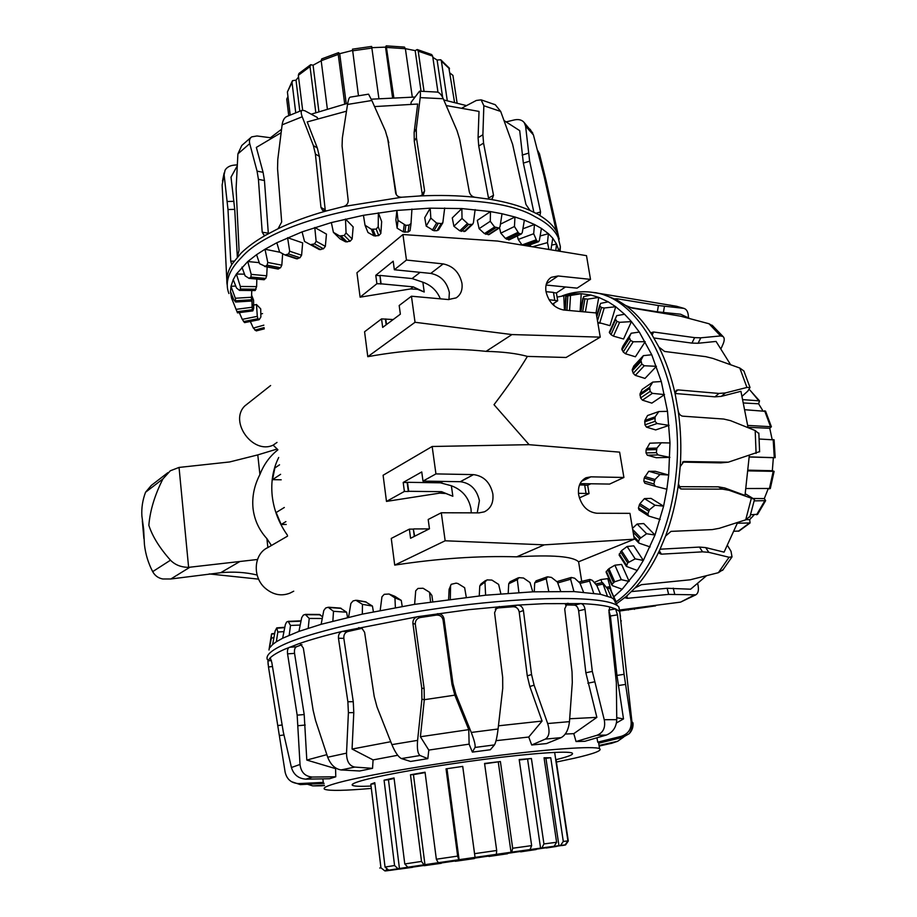 <?xml version="1.0" encoding="UTF-8"?>
<svg xmlns="http://www.w3.org/2000/svg" width="917" height="917" viewBox="0 0 917 917"><rect width="100%" height="100%" fill="white"/><g stroke="black" fill="none" stroke-linecap="round" stroke-linejoin="round"><path stroke-width="1.38" d="M270.618 385.53L244.759 405.979C228.849 421.694 252.932 454.775 273.151 445.135L277.828 449.651M279.536 464.816L274.859 467.968L272.509 479.66L281.21 479.797M284.327 507.479L276.155 512.523L281.164 524.467L286.23 524.455M287.548 536.136L267.821 547.587C253.849 553.799 252.106 576.678 264.99 588.003C272.876 594.801 281.175 596.508 289.898 593.15L291.915 592.118M634.312 539.185L544.308 544.847L516.695 556.837C552.252 554.705 572.873 556.355 578.558 561.8L634.312 539.185L629.956 513.348L596.829 513.245C587.442 512.099 581.389 505.955 578.65 494.825C577.699 486.4 580.22 480.691 586.204 477.711L590.892 476.84L623.904 477.47L609.622 484.073L580.083 483.603M460.277 481.7L473.527 474.616L435.942 473.906L422.989 481.104L460.277 481.7C470.421 482.984 476.794 489.311 479.396 500.671L477.241 512.867M473.527 474.616C483.752 475.946 490.194 482.365 492.842 493.873C493.724 502.55 490.893 508.534 484.348 511.835L479.041 512.878L441.295 512.763L445.158 540.778L544.308 544.847M471.258 512.855L470.994 508.889C468.828 497.564 462.283 489.85 451.37 485.758L452.849 496.269L446.006 493.541L439.713 493.128L386.481 501.404L383.1 475.258L432.159 446.487L435.942 473.906M438.716 493.22L441.593 491.684L408.695 491.294L407.492 482.308L440.366 482.812L451.37 485.758M448.963 299.595L449.341 292.5C446.877 281.817 440.687 275.455 430.772 273.415L394.344 269.747L406.46 260.05L402.941 234.523L356.954 272.739L360.106 297.165L376.898 283.72L375.787 275.318L393.187 261.207L394.344 269.747M406.46 260.05L443.186 263.901C453.17 265.999 459.428 272.452 461.95 283.261C462.73 289.91 460.793 294.793 456.139 297.887L448.321 299.55L411.446 296.214L399.182 305.51L400.362 314.176L382.676 327.403L381.552 318.887L364.576 331.759L367.786 356.679C409.635 349.068 449.055 347.302 486.067 351.36C502.963 351.773 516.741 353.446 527.401 356.404C519.331 369.929 508.201 386.034 494.011 404.695L529.132 444.699M486.067 351.36L511.95 334.567L600.245 337.135L596.165 312.949L563.668 310.003C554.464 308.146 548.572 301.98 545.97 291.48C545.134 284.866 546.922 280.132 551.358 277.301L558.109 275.971L546.349 283.915M440.355 298.839C437.008 290.746 431.173 285.187 422.852 282.184L412.1 278.562L379.982 275.421L381.094 283.823L413.246 286.861L410.541 288.935L360.106 297.165M600.245 337.135L566.098 357.481L527.401 356.404M516.695 556.837C478.857 555.702 438.188 558.453 394.711 565.113L391.261 538.428L409.372 529.132L410.575 538.279L429.454 528.788L428.193 519.481L441.295 512.763M422.852 282.184L424.227 292.007L417.602 289.336L410.541 288.935M578.467 493.289L589.035 493.598L579.361 497.885M393.198 319.54L381.552 318.887M386.515 324.538L385.77 318.944M424.227 292.007L413.246 286.861M511.95 334.567L415.034 322.28L367.786 356.679M415.034 322.28L411.446 296.214M552.481 304.192L557.708 300.776L556.436 292.959L565.502 286.975M549.019 299.687L557.708 300.776M546.073 285.027L577.08 288.144L590.502 279.376L586.502 255.66L497.564 241.056L402.941 234.523M376.898 283.72L381.094 283.823M546.005 291.663L553.467 292.397L554.739 300.226M553.513 292.672L556.436 292.959M590.502 279.376L558.109 275.971M380.761 284.087L379.982 275.421M386.183 324.79L385.438 319.196M379.649 275.696L375.787 275.318M441.593 491.684L452.849 496.269M579.498 484.944L584.668 485.024L586.02 493.38M432.159 446.487L528.891 444.676L619.628 452.138L623.904 477.47M590.835 483.775L587.682 485.265L589.035 493.598M445.158 540.778L394.711 565.113M422.989 481.104L421.751 471.934L403.193 482.445L404.386 491.443L386.481 501.404M404.386 491.443L408.34 491.489L407.148 482.502L403.193 482.445M584.702 485.219L587.682 485.265M414.312 536.399L413.338 529.12L409.372 529.132M414.667 536.227L413.338 529.12M429.271 528.891L413.693 528.937M285.909 521.613L281.164 524.467M280.602 474.318L272.509 479.66M277.014 442.418L273.151 445.135M611.467 591.511L607.753 578.65L601.002 579.533L594.193 582.444M637.258 570.454L626.437 566.431L627.675 562.889L635.183 558.866L643.344 560.436L637.258 570.454L622.184 589.241L612.533 585.699L612.006 584.152L614.699 581.779L621.29 579.647L629.177 581.435L621.588 564.425L614.894 565.204L608.934 568.678L606.068 572.048L611.731 584.966M650.119 546.922L638.92 543.116L638.53 541.317L639.573 538.795L646.611 533.74L655.002 535.035L643.344 560.436L633.773 545.856L627.113 546.486L621.531 550.681L619.124 555.083L626.254 566.156M660.148 519.481L648.732 516.076L647.849 513.944L649.465 509.783L655.036 505.221L663.599 506.184L655.002 535.035L643.745 523.561L637.12 524.008L632.478 528.341M666.854 489.219L655.357 486.297L653.878 483.97L654.99 479.499L660.022 474.467L668.688 475.052L666.854 489.219L663.599 506.184L651.047 498.378L644.445 498.596L639.894 503.731L638.415 507.938L638.989 509.852L648.434 515.881M661.306 442.785L649.798 443.198L646.072 449.892L646.027 452.941L647.333 455.233L656.24 457.709L669.891 457.388L658.074 454.947L656.32 452.654L656.904 448.081L661.306 442.785L670.006 442.968L668.688 475.052L655.323 471.304L648.743 471.281L644.215 478.044L643.814 481.035L644.869 483.225L655.219 486.251M658.842 411.538L647.551 415.527L644.857 420.445L644.938 424.846L646.508 427.15L655.666 429.924L669.101 425.385L657.065 423.516L655.047 421.339L655.093 416.868L658.842 411.538L667.507 411.343L670.006 442.968M652.766 382.091L642.129 389.438L640.02 393.852L640.593 397.944L642.427 400.156L651.849 403.125L664.527 394.585L652.388 393.359L650.142 391.399L649.66 387.203L652.766 382.091L661.306 381.518L667.507 411.343M643.379 355.647L633.807 365.986L632.203 369.723L633.234 373.334L635.298 375.362L644.983 378.423L656.423 366.307L644.284 365.745L641.854 364.083L640.903 360.347L643.379 355.647L651.746 354.753L661.306 381.518M631.171 333.238L622.975 346.064L621.806 348.987L623.216 351.979L625.486 353.767L635.401 356.782L645.213 341.674L633.188 341.777L630.598 340.471L629.245 337.33L631.171 333.238L639.309 332.069L651.746 354.753M616.717 315.643L609.301 332.378L611.02 334.659L613.439 336.126L623.56 339.003L631.423 321.603L619.617 322.325L616.935 321.42L615.273 318.978L616.717 315.643L624.58 314.267L631.423 321.603L639.309 332.069M597.735 322.257L609.988 325.661L615.72 306.725L604.211 308.009L601.472 307.516L599.592 305.854L600.658 303.367L608.223 301.842L615.72 306.725L624.58 314.267M583.235 298.552L583.67 296.638L590.926 295.045L598.755 297.395L587.614 299.16L583.235 298.552L580.954 311.574M566.156 296.18L566.408 295.469L573.354 293.864L581.229 293.704L566.156 296.18L565.273 310.152M573.354 293.864L557.112 297.119M622.184 589.241L613.851 596.795M596.004 312.938L598.755 297.395L608.223 301.842M580.094 311.493L581.229 293.704L590.926 295.045M563.772 295.538L564.436 310.084M601.002 579.533L601.919 582.719M614.894 565.204L621.29 579.647M627.113 546.486L635.183 558.866M637.12 524.008L646.611 533.74M644.445 498.596L655.036 505.221M648.743 471.281L660.022 474.467M742.277 396.075L747.859 391.078L750.014 387.49L746.931 387.455L725.347 392.946L718.939 393.439L677.938 389.897L676.242 390.333L675.233 394.379L678.19 410.85C680.804 429.122 681.48 447.714 680.208 466.638L678.465 483.901C675.932 502.505 671.634 519.882 665.593 536.032L659.587 550.315C652.56 565.204 644.399 577.733 635.08 587.877L626.3 596.417L625.497 597.93L627.388 598.308L668.631 594.388L695.808 594.835C698.112 593.437 698.88 590.399 698.112 585.722L697.757 583.9M659.587 550.315L659.598 553.559L661.432 554.166L702.571 551.839L708.818 552.343L729.072 557.261L732.018 556.848L731.009 551.255L727.639 545.707M678.465 483.901L680.483 488.818L681.526 489.025L722.585 489.151L729.084 490.297L754.519 499.364L745.326 493.782M721.152 348.357L723.066 344.093C724.602 340.436 724.602 337.926 723.066 336.539L720.613 335.931L700.806 337.823L694.639 337.639L653.615 332L651.655 332.504L652.033 334.877L658.91 347.073L664.619 351.463L705.746 356.667L712.887 358.409L739.79 368.026L743.847 370.949L744.432 372.279M620.11 610.94L655.621 605.862M695.808 594.835L680.563 602.125L620.224 609.92M723.295 569.468L718.389 572.689L690.169 579.796L641.453 584.668L635.08 587.877M688.415 317.729C688.438 312.502 686.925 309.373 683.887 308.364L658.406 305.521L617.359 298.804L615.467 298.782L616.362 299.607L625.509 305.395L631.996 308.055L680.563 316.182L709.001 323.747L713.357 326.337M661.306 303.733L671.164 305.372M750.129 516.202L745.716 519.836L719.318 528.307L712.245 529.602L671.038 531.367L665.593 536.032M678.19 410.85C678.844 413.922 680.334 415.699 682.672 416.169L723.719 419.046L730.551 420.651L755.184 430.543L758.898 433.638M759.608 451.611L728.293 462.179L683.887 461.526L680.208 466.638M626.3 596.417L616.339 603.89M591.385 292.214L600.956 293.692L616.362 299.607M625.509 305.395C635.286 312.571 644.124 322.394 652.033 334.877M658.91 347.073C665.971 361.069 671.416 376.841 675.233 394.379M678.672 486.663L718.355 486.835L724.854 487.993L745.005 495.421L749.292 455.646M660.102 549.203L699.465 547.071L705.7 547.598L724.086 552.137L737.658 522.449M631.549 591.557L667.14 588.278L690.616 589.195L706.537 575.716M728.293 462.179L720.842 462.879L682.454 462.099M748.089 427.677L740.936 391.307L721.347 396.35L714.939 396.843L675.107 393.485M730.62 364.714L716.062 341.433L698.101 343.256L691.934 343.107L653.936 337.983M690.192 318.703L680.597 314.222L657.363 311.814L629.326 307.321M562.075 295.939C572.185 292.019 582.49 290.861 593.001 292.443C642.989 297.177 686.374 384.12 675.955 475.235C670.43 532.261 645.625 581.963 615.169 602.492M228.906 293.543C224.55 282.321 228.757 270.274 241.538 257.402C285.611 206.955 475.877 180.89 535.436 216.916C547.059 222.9 554.625 229.754 558.132 237.48L560.356 246.639L560.115 251.327M227.256 285.256C225.937 278.481 227.588 271.363 232.207 263.901L241.068 253.149C247.395 246.948 255.671 240.919 265.919 235.061L278.115 228.7L281.679 221.983L277.553 168.728L277.782 159.512L282.115 124.85C282.757 120.425 284.327 117.64 286.803 116.493M233.159 302.048L231.474 297.865L230.499 291.595L230.992 286.299L233.227 279.605L236.391 274.045L247.773 261.528L251.201 274.366L250.891 277.037L249.126 278.378L245.126 275.868L241.928 267.145M270.435 137.745L281.542 129.274M311.207 114.189L347.738 103.266M371.259 99.196L414.771 97.053M443.771 99.942L466.524 105.615M282.115 124.85L302.22 116.768C300.833 113.02 300.868 110.842 302.312 110.223L304.822 110.751L317.236 117.433L317.683 118.511M410.908 104.068L411.16 102.211L419.527 91.196C420.445 91.482 420.662 93.626 420.204 97.626L443.255 98.738L457.01 130.604L459.692 139.395L469.344 191.985C470.192 194.943 472.072 196.696 474.983 197.27L490.102 199.298L492.097 199.058L493.506 195.275L483.568 143.144L482.892 134.753L483.844 105.753L481.138 99.85L476.324 100.457L462.397 107.793M530.232 244.747L530.679 246.501M517.348 235.91L518.22 239.44L522.105 245.091M499.536 227.748L500.785 233.147L505.427 238.409L509.164 239.841M475.132 209.615L473.401 222.831L472.599 224.321L468.576 224.47L462.03 218.429L461.847 208.572L490.48 211.586L502.035 213.741L500.052 226.568L499.135 228.081L494.595 226.969L490.274 221.295L490.48 211.586L477.31 220.378L479.098 228.665L484.428 233.594L489.128 234.569M444.688 208.01L442.819 222.831L441.226 223.599L436.595 223.049L430.83 218.108L430.199 208.159L461.847 208.572L452.276 217.914L453.904 226.258L459.749 230.809L465.377 231.13M411.939 209.076L410.999 223.542L409.016 225.078L405.83 225.364L398.001 220.389L396.901 210.429L430.199 208.159L424.743 217.684L426.187 226.075L433.936 230.717L436.973 230.683L438.773 229.559M365.023 225.204L367.981 232.505L373.987 235.852L378.732 235.6L380.842 233.48L381.667 221.582L378.366 212.801L378.217 226.671L376.199 229.09L371.374 229.261L365.023 225.204L363.441 215.3L396.901 210.429L395.88 219.748L397.13 228.184L403.331 231.921L408.122 232.024L410.059 230.694L411.091 223.198M333.398 232.333L340.024 238.844L345.617 241.836L350.099 241.263L352.139 238.982L353.16 226.889L345.491 219.037L346.064 232.907L344.253 235.463L339.645 235.967L333.398 232.333L331.358 222.567L363.441 215.3M304.524 241.446L319.425 249.596L323.483 248.771L325.352 246.352L326.452 234.11L314.783 227.473L316.124 241.228L314.611 243.876L310.427 244.667L304.524 241.446L302.083 231.875L331.358 222.567M257.299 316.354L256.496 304.524L260.703 308.846L260.887 316.95L259.27 319.563L257.952 318.715L257.299 316.354L242.26 319.368L244.633 322.612L259.075 319.724M285.451 255.109L296.627 258.823L299.974 257.734L301.601 255.224L302.656 242.89L287.594 237.709L289.692 251.235L288.534 253.94L285.061 254.995L279.605 252.072L276.831 242.753L302.083 231.875M251.774 295.538L253.562 300.111L253.7 308.295L252.851 310.874L252.358 309.717L251.774 297.658M277.794 268.933L280.51 267.775L281.817 265.185L282.665 253.722M251.407 300.914L251.774 290.517M254.995 290.425L256.622 286.631L256.84 279.089M555.805 250.628L556.55 244.082L558.327 249.046L558.052 250.994M548.996 249.504L547.483 242.615L548.4 233.663L552.779 238.214L550.911 249.825M536.732 240.804L533.694 233.732L534.451 224.493L541.42 228.425L539.391 240.334L538.634 241.687L536.732 240.804L524.111 245.424M518.77 233.331L514.448 226.499L514.964 217.008L524.364 220.137L522.289 232.517L521.395 233.961L518.77 233.331L506.539 239.222M250.33 321.477L253.333 328.068L256.244 330.911L264.256 328.859M239.337 312.628L242.26 319.368M232.952 297.67L231.474 297.865L237.492 312.869L252.851 310.874M265.242 266.308L259.603 263.718L256.565 254.685L264.99 249.241L267.798 262.457L267.053 265.162L265.242 266.308L278.688 268.899M235.738 286.024L230.992 286.299L235.348 298.243L235.669 302.025L233.778 299.687L230.499 291.595M244.507 274.16L236.391 274.045L240.334 286.448L240.46 289.061L239.497 290.391L236.506 288.007L233.227 279.605M263.832 279.628L265.747 278.413L266.687 275.811L267.168 266.95M252.026 305.418L256.496 304.524M260.818 314.05L262.537 313.568M558.327 249.046L558.717 251.098M551.679 245.068L556.55 244.082L552.779 238.214M540.136 235.978L548.4 233.663L541.42 228.425M522.919 228.791L534.451 224.493L524.364 220.137M500.43 224.149L514.964 217.008L502.035 213.741M279.949 252.255L264.99 249.241L276.831 242.753M259.247 262.652L247.773 261.528L256.565 254.685M532.456 246.788L547.483 242.615M518.22 239.44L533.694 233.732M500.785 233.147L514.448 226.499M479.098 228.665L490.274 221.295M453.904 226.258L462.03 218.429M426.187 226.075L430.83 218.108M397.13 228.184L398.001 220.389M237.297 164.854L233.961 165.152C229.766 165.622 226.797 167.307 225.066 170.184L224.115 174.769L227.989 209.535L230.74 261.23L231.669 264.337L232.207 263.901M271.283 137.848L257.001 135.968L251.716 136.874C249.665 138.295 249 140.542 249.722 143.614L257.058 171.135L258.422 179.365L262.205 232.196L264.153 235.394L265.919 235.061M490.102 199.298C505.875 201.923 519.171 205.637 529.992 210.44L540.033 215.3L540.549 211.953L529.648 161.174L525.601 126.191L524.283 122.683C522.117 119.932 518.827 119.004 514.414 119.909L506.459 121.812M237.411 257.001L239.05 250.146L236.105 188.673L237.904 153.896L241.779 145.482L251.006 137.412M558.442 235.91L545.821 179.457L539.483 153.85L537.488 150.17M530.141 129.228L533.43 134.925L544.171 176.603L555.289 226.591L559.278 239.073M302.22 116.768L313.373 145.574L315.402 154.033L320.973 207.448L322.532 210.314L326.441 210.91L343.508 206.554C346.58 205.58 348.151 203.597 348.219 200.605L342.075 146.021L342.362 137.848L347.532 104.446C348.265 99.987 349.125 97.557 350.111 97.168L368.554 94.164L371.843 100.492L385.392 130.902L387.902 139.556L395.628 192.879C396.396 195.802 398.459 197.258 401.818 197.224L419.963 195.951L423.539 194.393L424.605 190.862L416.433 137.745L416.295 128.965L420.204 97.626M419.527 91.184L437.329 92.078C439.484 92.548 441.455 94.76 443.255 98.738M493.954 104.217L495.306 104.756L500.693 111.438L512.592 144.233L525.945 204.445L529.992 210.44M226.82 280.315L222.132 185.005L224.115 174.769M278.115 228.7C292.214 221.937 308.318 216.011 326.441 210.91M539.127 215.094C547.701 220.206 553.604 225.869 556.825 232.104L557.238 232.941M343.508 206.554L401.818 197.224M419.963 195.951C439.552 195.023 457.892 195.47 474.983 197.27M488.692 199.069L478.743 146.044L478.078 137.676L479.018 111.416L446.224 105.558M422.393 195.287L414.266 141.103L414.14 132.346L417.693 104.034L374.56 106.59M533.854 212.251L523.355 163.1L519.71 130.65L504.052 120.574M387.433 137.057L396.327 194.736M346.477 111.198L307.195 121.938L317.328 147.981L319.357 156.406L325.352 211.093M281.106 132.713L256.347 147.408L263.076 172.293L264.451 180.511L268.349 233.709M237.239 165.885L231.015 177.141L234.729 209.363L237.331 257.092M620.488 616.476L619.56 611.444L615.605 608.922L610.298 607.123C603.546 605.323 593.735 604.143 580.874 603.592L544.492 603.661L517.463 605.105L468.816 609.667L417.877 616.648L342.282 631.389C325.214 635.492 310.84 639.562 299.16 643.619L284.591 649.27C277.519 652.434 272.647 655.368 269.976 658.062L267.913 660.939L268.486 667.003L285.13 772.16C286.838 779.461 291.457 783.278 298.965 783.588L323.288 782.396L322.841 778.854M566.247 604.005L568.173 603.283L567.279 603.42L564.712 608.911L572.036 671.852L572.3 682.512L569.468 721.645C568.517 729.726 565.755 735.056 561.158 737.623L546.463 743.584L531.688 744.994L545.306 739.113C549.272 736.592 550.051 731.399 547.667 723.536L534.107 685.194L531.551 674.511L523.424 610.493C522.679 607.02 520.684 605.22 517.463 605.105L513.256 606.733L498.252 607.925L495.306 609.163M619.846 611.754L618.803 606.836L617.301 605.598C605.3 596.978 545.397 595.752 468.931 604.498C392.556 613.198 314.588 630.426 284.064 644.433C271.088 650.405 265.529 655.449 267.374 659.598M616.201 601.965L614.848 599.924L611.49 597.655L600.566 594.319L573.95 591.58L532.788 591.832L485.609 595.202L414.622 604.349L362.318 614.126L321.145 624.305L298.931 631.4L282.654 638.221L285.359 624.534L286.597 622.058L288.167 621.348L290.506 625.451L289.187 635.217M301.945 644.685L296.34 646.806C294.758 647.78 294.162 649.97 294.552 653.362L304.192 714.538L306.805 760.067L335.588 768.629L335.771 776.779L329.581 778.739L305.888 779.152C298.461 778.602 293.646 774.716 291.423 767.506L283.296 731.961L271.81 662.487L270.297 658.039M326.842 754.645L306.805 760.067M336.344 768.412L335.588 768.629M556.401 762.05L574.638 758.164C594.354 753.614 602.641 750.438 599.477 748.616C593.735 745.911 548.905 748.937 489.048 756.663C429.259 764.354 365.642 775.381 339.405 782.384C326.842 785.754 322.016 788.081 324.905 789.365C329.742 790.97 345.216 790.66 371.339 788.414M498.252 607.925L499.421 606.527L496.762 607.535L494.584 612.82L502.665 677.319L502.734 688.335L498.08 728.992C497.037 737.337 495.833 742.644 494.469 744.902L490.331 749.751L472.37 752.112L475.029 747.447C475.568 745.292 474.318 740.294 471.269 732.454L455.829 694.192L452.952 683.463L444 618.711C443.14 615.215 440.928 613.553 437.329 613.725L436.446 615.089L420.284 617.519C416.834 618.402 415.172 620.637 415.309 624.213L424.147 688.633L424.307 699.705L454.878 695.143M370.972 786.064C361 786.534 354.936 786.35 352.781 785.502C350.409 784.448 354.524 782.522 365.126 779.737C386.745 774.086 437.271 765.374 484.44 759.322C531.654 753.247 567.371 750.817 572.002 752.983C574.409 754.267 569.079 756.491 556.046 759.666M558.086 581.321L557.123 581.848M536.411 580.816L534.691 582.88L534.279 591.774M518.151 577.882L510.058 581.745L508.717 583.785L508.201 593.276M485.563 580.518L480.978 583.957L479.774 585.963L479.247 595.832M450.304 599.191L450.568 585.837L449.101 589.344L448.631 599.397M432.755 601.586L431.873 595.431L429.534 592.256L430.566 601.907M402.208 606.424L401.268 600.394L394.826 596.302L389.037 594.01L394.952 597.895L395.376 607.627M373.402 611.811L372.44 606.068L365.47 601.804M347.554 617.462L346.615 612.201L340.333 608.074M322.589 616.705L319.185 614.528M614.172 600.039L614.848 599.924L609.175 586.823L615.88 601.254M607.363 596.027L602.572 582.627L607.558 588.863L611.49 597.655M593.666 593.184L589.585 581.114L589.94 579.452L592.382 580.381L596.761 585.401L600.566 594.319M573.95 591.58L570.615 579.257L571.429 577.469L574.684 578.237L579.934 583.097L583.51 592.141M548.744 591.35L546.245 578.753L547.495 576.85L551.472 577.412L557.456 582.112L560.677 591.282M518.896 592.554L517.314 579.693L518.953 577.653L523.515 578.019L530.003 582.536L532.788 591.832M485.609 595.202L484.967 582.077L486.916 579.911L491.867 580.071L498.63 584.404L500.877 593.838M449.101 589.344L451.21 584.312L456.116 583.143L457.881 583.533L464.632 587.694L466.283 597.242M414.622 604.349L415.71 590.812L417.98 588.439L423.069 588.244L429.534 592.256M380.188 610.458L381.965 596.772L384.234 594.319L389.037 594.01M269.036 649.591L271.501 634.3L271.386 638.026L268.979 649.993M348.586 617.221L350.879 603.443L353.034 600.944L355.922 600.268L362.467 604.349L362.318 614.126M276.728 627.927L277.828 632.065L276.349 641.751L272.647 644.479L275.146 630.953L276.728 627.927M321.145 624.305L323.781 610.504L325.695 607.982L328.16 607.283L333.501 611.307L332.86 621.107M298.931 631.4L301.704 617.634L303.309 615.124L305.246 614.424L309.224 618.448L308.204 628.237M272.647 644.479L269.85 647.631M282.654 638.221L276.349 641.751M273.885 637.762L271.386 638.026M283.961 631.595L277.828 632.065M300.203 625.062L290.506 625.451M322.257 618.505L309.224 618.448M346.615 612.201L333.501 611.307M372.44 606.068L362.467 604.349M401.268 600.394L394.952 597.895M609.713 607.26L608.957 612.052L616.35 682.695L616.763 719.673C616.327 727.33 612.82 732.465 606.252 735.079L584.817 741.303L576.048 741.532L597.047 735.262C603.317 732.637 605.713 727.456 604.234 719.707L592.313 671.404L585.023 609.312C584.438 605.919 583.052 604.005 580.874 603.592L574.466 605.128L565.48 604.911M629.245 733.692C631.962 729.451 632.856 725.45 631.916 721.679L632.994 722.928C633.36 727.055 632.1 730.631 629.234 733.68L622.815 737.325L599.374 743.057L597.735 742.162L621.325 736.317C628.409 733.852 631.675 728.855 631.102 721.312L624.087 674.304L617.439 614.848L615.605 608.922L608.877 610.034M420.284 617.519L417.877 616.648C414.415 617.542 412.753 619.777 412.891 623.377L421.751 688.094L421.912 699.212L417.602 740.363C416.926 748.742 417.751 753.785 420.078 755.516L427.826 758.646L410.575 761.454L401.428 758.565C398.322 756.972 395.135 752.318 391.891 744.627L377.013 706.961L374.193 696.381L364.611 632.306L361.848 628.145L358.616 627.664L361.275 628.477L347.681 631.572C344.872 632.581 343.6 634.851 343.841 638.381L353.263 701.688L353.79 712.589L352.071 749.04L373.081 759.906L372.543 768.343L359.67 770.991L341.055 769.948C335.072 768.927 330.624 764.686 327.701 757.224L315.574 720.533L313.133 710.251L303.332 648.067L299.974 643.516L299.16 643.619L300.593 643.654M612.201 743.137L599.122 746.083M599.03 745.464L617.645 741.28L623.64 737.096M347.681 631.572L342.282 631.389C339.496 632.409 338.224 634.679 338.465 638.221L347.875 701.769L348.403 712.704L346.534 753.144C346.592 761.305 349.354 765.947 354.799 767.082L372.543 768.343M296.34 646.806L289.302 647.287C287.755 648.25 287.17 650.44 287.56 653.855L297.165 715.157L300.019 764.457C300.948 772.229 305.04 776.424 312.284 777.054L335.771 776.779M324.125 783.37L300.329 784.608L291.423 781.651M324.423 785.628L313.729 785.903M307.447 784.241L312.72 785.892L324.366 785.193M271.398 660.481L267.913 660.939L268.154 664.733M421.912 699.212L424.307 699.705L420.41 736.752L428.789 750.083L427.826 758.646M576.048 741.532L573.79 733.646L596.864 717.369L585.86 672.78L578.65 610.837C578.065 607.444 576.667 605.541 574.466 605.128M597.735 742.162L596.944 737.784M573.79 733.646L565.273 734.047M531.688 744.994L528.742 737.027L496.051 740.672M472.37 752.112L469.126 744.146L428.789 750.083M397.703 755.276L373.081 759.906M596.864 717.369L569.686 718.756M616.453 722.94L623.503 718.917L616.969 675.439L610.39 616.006L608.865 610.413M623.503 718.917L616.751 717.724M362.238 628.374L361.275 628.477M390.734 741.715L352.071 749.04M469.126 744.146L468.759 729.634L454.843 695.178L452.001 684.495L443.083 620.052C442.235 616.579 440.022 614.929 436.446 615.089M468.759 729.634L420.41 736.752M528.742 737.027L542.073 721.06L498.447 725.817M542.073 721.06L529.82 686.512L527.275 675.863L519.217 612.086C518.472 608.624 516.489 606.848 513.256 606.733M412.283 96.984L405.383 48.704L404.42 47.088M371.935 47.661L385.53 47.134L386.206 45.85L393.771 97.213M378.87 98.314L371.637 46.423L352.483 49.163L358.455 95.677M344.712 103.942L338.235 54.39L338.511 52.659L339.691 53.679L352.426 50.469M338.511 52.659L321.741 58.894L321.191 60.728L327.3 108.596M315.792 112.459L310.026 66.597L310.691 64.706L313.064 65.21L321.202 60.786M310.691 64.706L298.988 73.429L298.346 75.309L302.633 110.143M295.733 112.722L292.03 82.415L292.534 80.673L296.019 80.169L298.552 76.982M292.271 81.051L287.399 91.975L290.196 115.003M288.729 115.634L286.734 99.116L287.972 96.617M385.53 47.134L392.51 97.271M339.691 53.679L346.236 103.598M313.064 65.21L318.875 111.347M296.019 80.169L299.813 111.129M450.155 73.2L452.929 75.377L457.056 102.784M454.5 102.142L448.791 67.445M432.835 57.358L437.111 60.029L440.745 59.765L441.398 61.095L447.267 100.583M437.111 60.029L442.659 97.477M437.982 92.262L432.664 56.132L431.46 54.458M405.383 48.658L415.172 50.63L417.246 49.541L418.221 51.146L424.044 91.31M415.172 50.63L421.041 91.219M734.334 531.252L739.113 531.023M754.221 514.758L749.705 519.63L750.072 522.954L737.383 523.24M750.576 514.746L757.66 514.277M768.159 488.83L764.308 498.596L765.638 500.659L754.198 500.877M746.278 488.509L770.326 488.474M749.269 456.895L775.186 457.675L773.352 457.698L772.332 470.73L774.12 471.349L748.501 470.88M774.097 439.873L759.253 439.025M747.836 425.431L771.392 426.737L769.753 428.262L772.148 439.518M765.649 411.355L745.429 409.773M743.194 399.652L759.517 400.867L758.611 403.789L762.818 410.678M750.106 390.264L758.646 400.523M749.705 519.63L746.312 519.63M764.308 498.596L753.659 498.493M772.332 470.73L748.559 470.169M773.352 457.698L749.269 456.987M769.753 428.262L748.054 427.322M758.611 403.789L743.996 402.999M445.054 861.923L536.995 848.993L445.054 861.923M379.741 868.032L380.933 867.78L370.823 784.184L374.778 782.671L385.048 867.058L388.751 870.153L390.378 869.924L384.75 870.818L380.933 867.78M394.574 865.522L384.074 780.184L394.046 777.971L404.775 863.952L407.813 867.218L409.108 867.046L397.967 868.72L394.574 865.522L385.048 867.058M421.522 861.418L410.484 774.773L425.052 772.217L436.343 859.218L438.246 862.714L438.956 862.622L423.975 864.811L421.522 861.418L404.775 863.952M392.109 870.095L565.56 844.935L563.393 845.153L565.078 844.912L567.932 840.935L555.645 759.265M474.376 858.564L455.279 861.292M384.75 870.818L387.306 870.669L384.922 870.921M386.435 870.577L386.298 869.431M374.904 783.668L370.823 784.184M399.445 868.514L388.453 779.748L384.074 780.184M394.104 778.464L388.453 779.748M424.961 864.685L413.452 774.636L410.484 774.773M425.098 772.584L413.452 774.636M462.73 766.394L475.063 857.372L458.775 859.722L457.652 856.1L446.04 768.847L462.73 766.394L446.04 768.847M459.085 859.688L447.015 769.054M496.349 854.323L496.693 850.495L484.566 763.46L500.395 761.546L512.683 848.248L511.755 852.134L475.052 857.384L462.753 766.738M500.395 761.546L484.623 763.804M511.033 852.248L498.286 762.153M531.413 758.508L543.941 843.938L541.878 847.938L528.96 849.738L530.026 849.578L531.654 845.612L519.194 759.563L531.413 758.508L519.263 759.987M540.583 848.133L527.607 759.287M550.75 757.74L563.29 841.428L560.562 845.44L552.596 846.506L554.109 846.276L556.608 842.264L544.045 757.786L550.75 757.74L544.159 758.508M558.946 845.669L545.97 758.531M555.977 759.219L568.288 841.015L565.56 844.935M507.525 853.75L488.921 856.467M277.175 449.021L257.78 454.901L229.663 461.95L179.044 467.429L170.333 470.776L162.928 478.926C154.79 494.962 150.09 510.414 148.841 525.281C152.405 536.365 159.615 547.999 170.482 560.195C175.078 564.906 181.119 567.291 188.615 567.348L257.482 559.485M257.115 575.028C245.664 572.254 233.514 571.486 220.665 572.724L170.849 578.982L162.745 578.982C158.228 578.1 154.881 575.658 152.692 571.635C148.256 563.176 145.494 554.086 144.416 544.377L143.625 529.006L141.883 515.984C141.39 507.961 142.616 500.052 145.551 492.246L151.259 485.471M287.445 535.241C278.951 523.229 273.885 510.15 272.223 496.005C270.779 481.883 272.934 469.034 278.711 457.48M271.432 545.5L266.904 538.634C258.995 529.957 254.364 519.859 253.023 508.327C251.911 496.819 254.215 485.54 259.912 474.525C263.844 464.403 269.816 456.185 277.851 449.869M258.628 579.143L209.225 573.927M266.904 538.634L267.867 547.564M257.78 454.901L259.912 474.525M440.366 482.812L442.922 481.425M443.186 263.901L430.772 273.415M420.112 272.349L412.1 278.562M581.527 481.31L590.892 476.84M553.822 305.464L553.73 303.378M564.883 310.118L565.766 296.145L564.883 310.118M569.572 310.542L570.5 295.859M580.541 311.539L582.857 298.289M585.367 311.975L587.614 299.16M596.818 316.789L599.901 306.45M596.635 315.746L599.569 305.923M599.707 323.025L604.211 308.009M609.599 333.066L615.49 319.827M609.301 332.378L615.273 318.978M613.439 336.126L619.617 322.325M622.001 349.916L629.36 338.407M621.806 348.987L629.245 337.33M625.486 353.767L633.188 341.777M632.283 370.858L640.88 361.607M632.203 369.723L640.903 360.347M635.298 375.362L644.284 365.745M639.94 395.158L649.477 388.602M640.02 393.852L649.66 387.203M642.427 400.156L652.388 393.359M644.617 421.877L654.727 418.347M644.857 420.445L655.093 416.868M646.508 427.15L657.065 423.516M646.072 449.892L656.366 449.582M646.485 448.413L656.904 448.081M647.333 455.233L658.074 454.947M644.215 478.044L654.279 480.955M644.8 476.565L654.99 479.499M639.149 505.129L648.583 511.113M639.894 503.731L649.465 509.783M633.12 532.112L639.573 538.795M632.661 529.43L640.582 537.626M620.5 551.77L627.675 562.889M621.531 550.681L628.81 561.926M607.799 569.56L613.484 582.501M608.934 568.678L614.699 581.779M594.778 582.18L595.167 583.556M566.924 310.301L567.829 296.168M582.673 311.734L584.886 299.08M597.494 320.835L601.472 307.516M611.02 334.659L616.935 321.42M623.216 351.979L630.598 340.471M633.234 373.334L641.854 364.083M640.593 397.944L650.142 391.399M644.938 424.846L655.047 421.339M646.027 452.941L656.32 452.654M643.814 481.035L653.878 483.97M638.415 507.938L647.849 513.944M633.853 536.456L638.53 541.317M619.227 553.891L626.391 565.01M606.332 571.211L612.006 584.152M693.894 595.236L680.563 602.125M729.072 557.261L718.389 572.689M669.88 305.074L683.406 308.284M751.298 498.481L745.716 519.836M709.001 323.747L720.613 335.931M739.79 368.026L746.931 387.455M755.184 430.543L756.089 453.388M679.165 487.695L681.526 489.025M718.355 486.835L722.585 489.151M659.357 550.888L661.432 554.166M724.854 487.993L729.084 490.297M699.465 547.071L702.571 551.839M626.838 595.947L627.388 598.308M705.7 547.598L708.818 552.343M667.14 588.278L668.631 594.388M673.227 588.152L674.729 594.239M628.397 609.048L628.374 610.057M634.472 608.395L634.438 609.358M683.52 461.595L684.311 461.492M720.842 462.879L725.37 462.34M675.141 392.373L677.938 389.897M714.939 396.843L718.939 393.439M721.347 396.35L725.347 392.946M652.147 335.06L653.615 332M691.934 343.107L694.639 337.639M698.101 343.256L700.806 337.823M617.152 300.031L617.359 298.804M657.363 311.814L658.406 305.521M663.404 312.582L664.447 306.324M266.687 275.811L251.201 274.366M265.747 278.413L250.891 277.037M256.622 286.631L240.334 286.448M256.072 289.222L240.46 289.061M251.774 297.234L235.348 298.243M251.648 299.779L235.887 300.753M281.817 265.185L267.798 262.457M297.67 258.777L286.23 254.995M252.095 307.252L236.093 309.338M252.358 309.717L237.022 311.711M301.601 255.224L289.692 251.235M320.778 249.665L311.895 244.793M319.425 249.596L310.427 244.667M257.952 318.715L243.532 321.603M325.352 246.352L316.124 241.228M347.119 241.996L341.239 236.196M345.617 241.836L339.645 235.967M263.844 325.168L253.333 328.068M264.119 327.61L254.892 330.154M352.139 238.982L346.064 232.907M375.592 236.105L373.024 229.605M373.987 235.852L371.374 229.261M380.842 233.48L378.217 226.671M404.959 232.299L405.83 225.364M403.331 231.921L404.191 224.894M433.936 230.717L438.154 223.633M432.343 230.224L436.595 223.049M461.24 231.416L468.576 224.47M459.749 230.809L467.166 223.771M485.758 234.316L495.799 227.771M484.428 233.594L494.595 226.969M505.427 238.409L517.818 232.437M522.025 244.977L536.044 239.841M547.311 249.229L548.79 248.816M280.51 267.775L267.053 265.162M299.974 257.734L288.534 253.94M323.483 248.771L314.611 243.876M350.099 241.263L344.253 235.463M378.732 235.6L376.199 229.09M408.122 232.024L409.016 225.078M436.973 230.683L441.226 223.599M464.025 231.623L471.384 224.688M488.188 234.752L498.229 228.218M508.522 239.853L520.753 233.973M526.656 245.836L538.187 241.63M264.234 328.699L256.244 330.911M258.835 319.62L244.426 322.497M252.737 310.737L237.434 312.731M251.476 300.891L235.749 301.865M255.35 290.38L239.761 290.219M264.451 279.582L249.619 278.218M237.904 153.896L249.722 143.614M525.601 126.191L533.43 134.925M347.532 104.446L371.843 100.492M483.844 105.753L500.693 111.438M488.601 198.038L493.506 195.275M478.743 146.044L483.568 143.144M478.078 137.676L482.892 134.753M422.382 194.049L424.605 190.862M535.918 213.306L540.549 211.953M414.266 141.103L416.433 137.745M523.355 163.1L529.648 161.174M414.14 132.346L416.295 128.965M557.972 236.517L558.568 236.448M522.117 155.111L528.375 153.185M546.543 187.263L547.575 187.137M544.824 179.572L545.821 179.457M395.972 194.083L395.628 192.879M388.797 142.743L387.902 139.556M324.939 209.626L320.973 207.448M319.357 156.406L315.402 154.033M317.328 147.981L313.373 145.574M268.291 233.205L262.205 232.196M264.451 180.511L258.422 179.365M263.076 172.293L257.058 171.135M234.099 261.116L230.74 261.23M234.729 209.363L227.989 209.535M234.007 201.339L227.29 201.499M569.468 721.645L547.667 723.536M561.158 737.623L545.306 739.113M498.08 728.992L471.269 732.454M494.469 744.902L475.029 747.447M284.809 627.32L276.911 627.916M284.74 627.629L277.037 628.214M274.676 633.452L271.696 633.773L274.687 633.418M274.619 633.785L271.684 634.106M479.774 585.963L484.967 582.077M508.717 583.785L517.314 579.693M534.691 582.88L546.245 578.753M557.742 582.948L570.615 579.257M580.048 583.395L589.585 581.114M578.868 582.1L589.585 579.533M596.738 585.378L602.687 584.186M595.58 584.037L602.4 582.662M607.444 588.68L609.713 588.301M606.527 587.27L609.14 586.834L606.504 587.247M300.982 621.187L288.58 621.669M320.274 614.78L306.163 614.688M341.239 608.384L329.341 607.535M366.422 602.137L357.343 600.543M606.252 735.079L597.047 735.262M622.815 737.325L621.325 736.317M420.078 755.516L401.428 758.565M611.089 743.446L616.671 741.544M354.799 767.082L341.055 769.948M312.284 777.054L305.888 779.152M298.965 783.588L300.329 784.608M314.015 785.892L322.027 785.8M616.763 719.673L604.234 719.707M619.732 611.616L631.916 721.679L631.102 721.312M417.602 740.363L391.891 744.627M346.534 753.144L327.701 757.224M300.019 764.457L291.423 767.506M272.452 666.476L268.486 667.003M281.92 725.015L277.908 725.565M283.961 734.964L279.456 735.583M294.552 653.362L287.56 653.855M304.192 714.538L297.165 715.157M305.223 725.049L298.197 725.702M343.841 638.381L338.465 638.221M620.763 620.992L621.359 620.901M353.263 701.688L347.875 701.769M353.79 712.589L348.403 712.704M415.309 624.213L412.891 623.377M424.147 688.633L421.751 688.094M587.866 683.222L594.319 681.87M585.86 672.78L592.313 671.404M578.65 610.837L585.023 609.312M610.39 616.006L617.439 614.848M616.969 675.439L624.087 674.304M618.345 685.549L625.463 684.426M443.083 620.052L444 618.711M452.001 684.495L452.952 683.463M454.843 695.178L455.829 694.192M529.82 686.512L534.107 685.194M527.275 675.863L531.551 674.511M519.217 612.086L523.424 610.493M386.825 47.455L405.383 48.704M352.472 50.836L371.993 48.051M321.191 60.728L338.235 54.39M298.346 75.309L310.026 66.597M287.399 91.975L292.03 82.415M286.929 100.801L286.734 99.116M452.929 75.377L453.949 82.163M441.398 61.095L449.502 68.821M418.221 51.146L432.664 56.132M749.212 523.217L738.345 531.241M764.686 500.98L756.594 514.769M773.203 471.453L769.352 488.853M773.18 439.564L774.28 457.64M764.629 410.77L770.463 426.428M457.652 856.1L436.343 859.218M496.693 850.495L474.582 853.658M531.654 845.612L512.683 848.248M556.608 842.264L543.941 843.938M567.932 840.935L563.29 841.428M565.445 844.947L562.029 845.566M560.562 845.44L565.078 844.912M541.878 847.938L554.109 846.276M511.755 852.134L530.026 849.578M438.246 862.714L458.775 859.722M407.813 867.218L423.975 864.811M388.751 870.153L397.967 868.72M392.189 870.084L385.679 870.909L392.144 870.084M412.581 867.31L399.732 869.075M162.928 478.926L145.551 492.246M179.044 467.429L188.615 567.348M240.025 561.433L220.665 572.724M189.842 567.279L170.849 578.982M170.482 560.195L152.692 571.635M289.898 593.15L293.727 591.201M600.44 323.208L597.861 322.99M581.71 581.378L578.604 561.789M528.421 246.123L528.307 245.447M550.12 278.138L551.358 277.301M586.204 477.711L585.138 478.215M638.656 542.853L634.128 538.141M732.03 556.86L722.562 570.397M683.887 308.364L676.54 306.267L600.956 293.692M754.531 499.364L749.865 517.073M723.066 336.539L712.062 325.18M750.026 387.478L743.859 370.938M758.84 433.042L759.608 451.829M596.394 292.787L593.001 292.443M251.923 296.065L252.118 307.803M264.6 266.457L278 269.036M285.325 255.086L296.627 258.823M538.634 241.687L527.069 245.905M521.395 233.961L509.107 239.864M499.135 228.081L489.013 234.649M472.599 224.321L465.171 231.325M442.819 222.831L438.486 230.029M410.999 223.542L410.059 230.694M249.206 278.378L264.039 279.742M239.497 290.391L255.132 290.551M235.669 302.025L251.441 301.04M224.126 172.981L222.522 181.039M302.301 110.212L286.792 116.482M524.283 122.683L532.754 132.999M481.138 99.85L495.306 104.756M323.46 210.83L322.532 210.314M559.393 251.212L560.356 246.639M557.456 233.411L558.132 237.48M619.56 611.444L618.803 606.836M613.484 598.812L617.301 605.598M352.781 785.502L352.587 784.138M276.831 627.881L284.82 627.274M547.071 576.908L535.975 580.885M571.131 577.504L557.788 581.355M589.757 579.452L578.833 582.066M602.469 582.616L595.557 584.003M288.167 621.348L301.051 620.855M305.59 614.379L319.552 614.47M328.71 607.237L340.494 608.086M356.828 600.291L365.849 601.873M611.628 743.309L617.645 741.28M599.477 748.616L598.618 742.472M496.75 607.547L495.604 608.922M431.769 54.596L417.246 49.541M449.284 68.133L440.745 59.765M386.206 45.85L404.512 47.099M759.517 400.867L749.877 390.057M771.392 426.737L765.546 411.125M775.186 457.675L774.086 439.77M770.291 488.601L774.12 471.349M757.534 514.437L765.638 500.659M738.987 531.092L750.072 522.954M555.542 758.336L554.647 752.399M536.193 849.532L520.638 851.836M556.665 846.414L546.268 848.019M441.318 863.287L424.193 865.705M151.259 485.46L167.926 472.633M143.9 538.6L142.318 520.799"/></g></svg>
